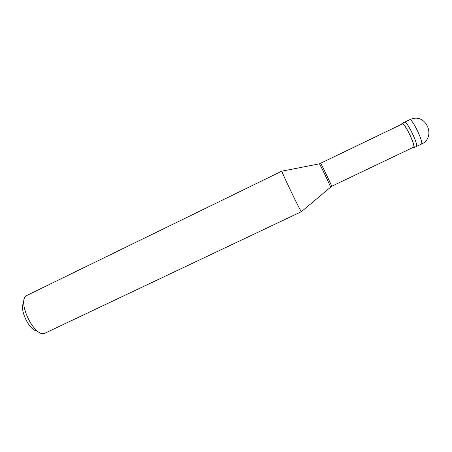 <?xml version="1.0" encoding="UTF-8"?>
<svg xmlns="http://www.w3.org/2000/svg" width="452" height="452" viewBox="0 0 452 452"><rect width="100%" height="100%" fill="white"/><g stroke="black" fill="none" stroke-linecap="round" stroke-linejoin="round"><path stroke-width="0.68" d="M409.631 119.729L411.19 119.091C426.53 113.085 436.519 137.764 421.36 144.137C424.309 143.617 412.422 118.571 409.755 119.69L404.698 122.136C407.241 121.079 419.117 146.098 416.298 146.555C419.117 146.098 407.241 121.079 404.698 122.136L402.06 123.39L401.755 124.181M421.36 144.137L416.083 146.589M416.298 146.555L413.766 147.759C416.524 147.329 404.653 122.328 402.178 123.356L402.06 123.39M412.958 147.505L413.766 147.759M320.671 163.426L320.683 163.432C321.089 163.387 332.113 186.354 331.655 186.286L413.512 147.239C416.151 146.827 404.8 122.916 402.421 123.882L319.423 163.833C320.022 164.285 330.576 186.252 330.559 187.004L330.514 187.038M319.366 163.844L282.099 171.133M281.969 171.161C281.517 172.155 300.371 211.395 301.427 211.666L44.16 333.565C33.832 336.243 17.492 302.235 26.035 295.845L281.986 171.071M23.803 302.738C18.685 308.665 29.561 331.293 37.386 331.005M331.655 186.286L301.427 211.666"/></g></svg>
